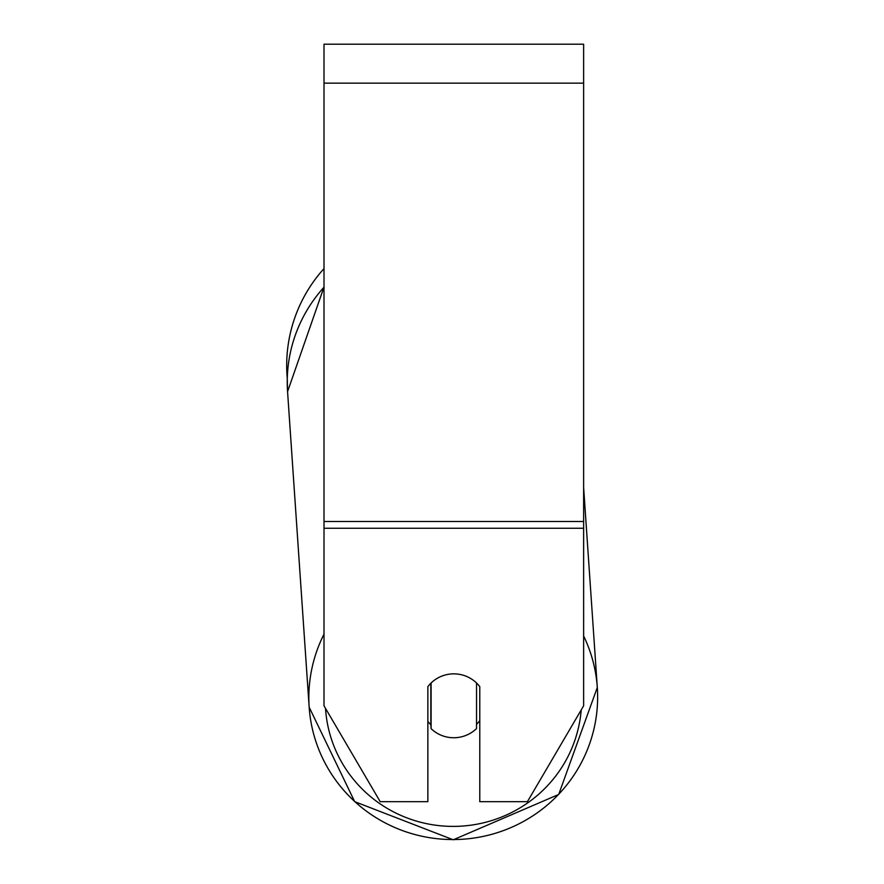 <?xml version="1.0" encoding="UTF-8"?>
<svg xmlns="http://www.w3.org/2000/svg" width="884" height="884" viewBox="0 0 884 884"><rect width="100%" height="100%" fill="white"/><g stroke="black" fill="none" stroke-linecap="round" stroke-linejoin="round"><path stroke-width="1.33" d="M476.531 682.989L476.531 728.571A32.454 31.957 -3.9 0 1 431.105 728.659L431.094 682.989A32.454 31.957 -3.9 0 1 442.309 675.928M427.856 721.421A32.454 31.957 -3.9 0 0 430.828 724.714L431.105 728.659M479.78 720.604A32.454 31.957 -3.9 0 1 476.531 724.361M430.828 724.714L430.828 683.255M583.628 528.256L583.628 44.2L324.008 44.2L324.008 705.808L380.219 801.689L427.856 801.689L427.856 686.636A32.454 31.957 0 0 1 479.78 686.636L479.78 801.689L527.417 801.689L583.628 705.808L583.628 528.256L324.008 528.256M324.008 287.201A144.412 142.202 -3.9 0 0 287.565 391.645L287.278 378.54A144.412 144.412 0 0 1 324.008 268.592A144.412 144.412 0 0 0 286.692 365.468M324.008 634.148A144.412 142.202 176.1 0 0 309.168 707.2A144.412 142.202 176.1 0 0 453.238 839.557A144.412 142.202 176.1 0 0 597.308 687.476A144.412 142.202 176.1 0 0 583.628 635.95M581.197 709.951A128.18 126.224 -3.9 0 1 453.426 826.396A128.18 126.224 -3.9 0 1 325.511 708.371M583.628 83.14L324.008 83.14M583.628 521.494L324.008 521.494M309.168 707.2L354.672 801.633L453.271 839.8L558.699 794.462L597.308 687.476L558.699 794.462L453.271 839.8L354.683 801.644L309.168 707.2L287.565 391.645L324.008 287.013M583.628 487.504L597.308 687.476"/></g></svg>
